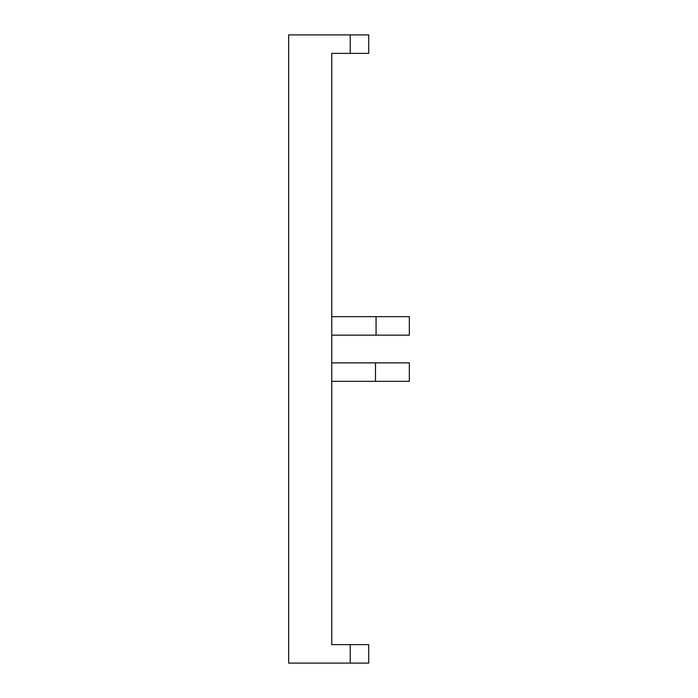 <?xml version="1.0" encoding="UTF-8"?>
<svg xmlns="http://www.w3.org/2000/svg" width="698" height="698" viewBox="0 0 698 698"><rect width="100%" height="100%" fill="white"/><g stroke="black" fill="none" stroke-linecap="round" stroke-linejoin="round"><path stroke-width="1.05" d="M331.759 644.62L368.71 644.62L350.239 644.62L350.239 663.1L288.649 663.1L288.649 34.9L350.239 34.9L350.239 53.38L368.71 53.38L331.759 53.38L331.759 644.62L344.079 644.62M368.71 53.38L368.71 34.9L350.239 34.9M319.44 34.9L344.079 34.9M350.239 663.1L368.71 663.1L368.71 644.62M344.079 53.38L331.759 53.38M331.759 362.855L409.351 362.855L409.351 381.335L331.759 381.335M331.759 316.665L409.351 316.665L409.351 335.145L331.759 335.145M376.056 316.665L376.056 335.145M375.472 381.335L375.472 362.855"/></g></svg>
